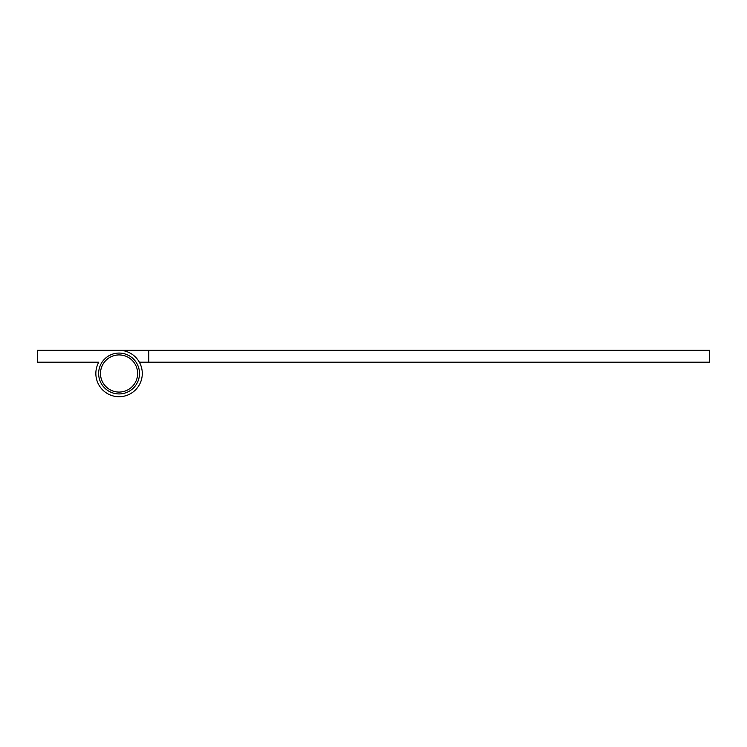 <?xml version="1.0" encoding="UTF-8"?>
<svg xmlns="http://www.w3.org/2000/svg" width="747" height="747" viewBox="0 0 747 747"><rect width="100%" height="100%" fill="white"/><g stroke="black" fill="none" stroke-linecap="round" stroke-linejoin="round"><path stroke-width="1.12" d="M119.062 396.713A23.213 23.213 0 0 1 98.8 362.174L37.35 362.174L37.35 350.287L119.062 350.287A23.213 23.213 0 0 1 142.285 373.5A23.213 23.213 0 0 1 119.062 396.713M98.8 362.174L89.351 362.174M89.351 350.287L119.062 350.287L89.351 350.287M148.784 362.174L148.784 350.287L709.65 350.287L709.65 362.174L139.325 362.174M148.784 350.287L119.062 350.287L148.784 350.287M119.062 392.072A18.572 18.572 0 0 0 137.635 373.5A18.572 18.572 0 0 0 119.062 354.928A18.572 18.572 0 0 0 100.49 373.5A18.572 18.572 0 0 0 119.062 392.072M119.062 393.93A20.43 20.43 0 0 0 139.493 373.5A20.43 20.43 0 0 0 119.062 353.07A20.43 20.43 0 0 0 98.641 373.5A20.43 20.43 0 0 0 119.062 393.93"/></g></svg>
